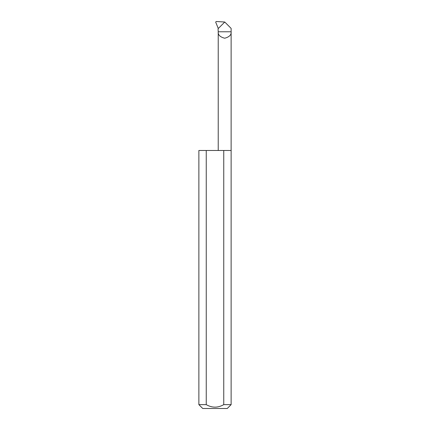 <?xml version="1.0" encoding="UTF-8"?>
<svg xmlns="http://www.w3.org/2000/svg" width="430" height="430" viewBox="0 0 430 430"><rect width="100%" height="100%" fill="white"/><g stroke="black" fill="none" stroke-linecap="round" stroke-linejoin="round"><path stroke-width="0.64" d="M231.125 404.63L223.75 404.63C217.913 407.973 212.081 407.973 206.25 404.63L198.875 404.63L202.745 408.5L227.255 408.5L231.125 404.63L231.125 31.777L218.225 31.777L218.069 28.724L224.761 22.027L231.125 28.391L231.125 31.777C231.496 34.83 229.346 36.98 224.675 38.227C220.009 36.98 217.859 34.83 218.225 31.777L218.225 150.473M223.75 404.63L223.75 150.473L231.125 150.473M198.875 404.63L198.875 150.473L206.25 150.473L206.25 404.63M224.761 22.027L216.22 21.5L215.672 22.113L218.295 28.498M223.75 150.473L206.25 150.473"/></g></svg>
